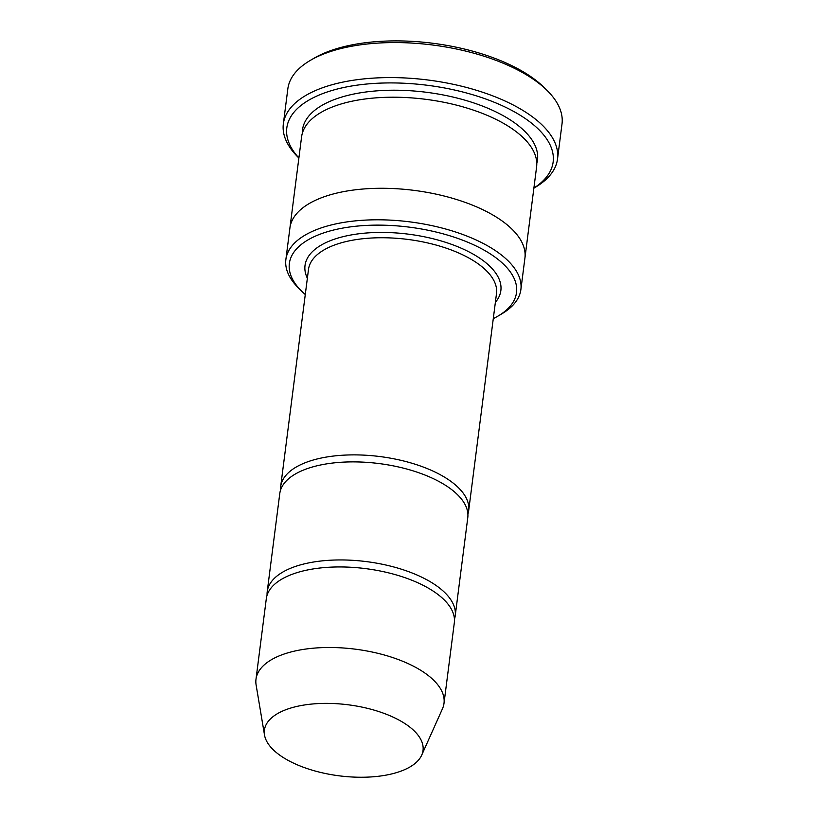 <?xml version="1.0" encoding="UTF-8"?>
<svg xmlns="http://www.w3.org/2000/svg" width="818" height="818" viewBox="0 0 818 818"><rect width="100%" height="100%" fill="white"/><g stroke="black" fill="none" stroke-linecap="round" stroke-linejoin="round"><path stroke-width="1.23" d="M454.44 619.226A94.776 42.434 -172.7 0 0 455.217 615.77A94.776 42.434 -172.7 0 0 425.82 579.246A94.776 42.434 -172.7 0 0 326.402 560.483A94.776 42.434 -172.7 0 0 267.21 591.68A94.776 42.434 -172.7 0 0 267.087 595.228M267.21 591.68L279.766 493.622A94.776 42.434 7.3 0 1 379.163 463.571A94.776 42.434 7.3 0 1 467.773 517.712L455.217 615.77M493.285 318.611A114.51 51.278 -172.7 0 0 497.988 316.096A114.51 51.278 -172.7 0 0 480.994 248.447A114.51 51.278 -172.7 0 0 334.91 229.715A114.51 51.278 -172.7 0 0 301.361 290.901A114.51 51.278 -172.7 0 0 305.278 294.531M289.869 228.386A118.467 53.047 7.3 0 1 289.92 227.946A118.457 53.047 7.3 0 1 414.164 190.389A118.457 53.047 7.3 0 1 524.921 258.059L520.882 289.572A118.457 53.047 -172.7 0 0 484.133 243.928A118.457 53.047 -172.7 0 0 359.869 220.471A118.457 53.047 -172.7 0 0 285.881 259.47A118.457 53.047 -172.7 0 0 298.304 287.844L301.361 290.901M524.931 258.059L536.588 166.995A118.467 53.047 7.3 0 0 425.83 99.326A118.467 53.047 7.3 0 0 301.586 136.892L289.92 227.946A118.467 53.047 7.3 0 1 414.164 190.389A118.467 53.047 7.3 0 1 524.931 258.059A118.467 53.047 7.3 0 1 524.87 258.488M497.988 316.096L501.71 313.897A118.457 53.047 -172.7 0 0 520.882 289.572M283.345 123.876L287.834 88.855A138.211 61.892 7.3 0 1 310.196 60.471L313.928 58.282A134.264 60.123 7.3 0 1 544.461 87.823L547.518 90.88A138.211 61.892 7.3 0 1 562.007 123.978L557.518 158.999A138.211 61.892 -172.7 0 0 514.645 105.737A138.211 61.892 -172.7 0 0 369.664 78.375A138.211 61.892 -172.7 0 0 283.345 123.876A138.211 61.892 -172.7 0 0 297.834 156.984L298.877 158.027M467.896 514.164A94.776 42.434 -172.7 0 0 468.673 510.708A94.776 42.434 -172.7 0 0 439.276 474.184A94.776 42.434 -172.7 0 0 339.859 455.421A94.776 42.434 -172.7 0 0 280.666 486.618A94.776 42.434 -172.7 0 0 280.543 490.166M264.511 735.004L256.116 684.993A94.776 42.434 7.3 0 1 255.993 679.237L266.31 598.684A94.776 42.434 7.3 0 1 365.707 568.633A94.776 42.434 7.3 0 1 454.317 622.774L444 703.327A94.776 42.434 7.3 0 1 442.426 708.858L421.699 755.147A79.96 35.808 7.3 0 1 368.059 777.1A79.96 35.808 7.3 0 1 289.214 760.965A79.96 35.808 7.3 0 1 264.511 735.004A79.96 35.808 7.3 0 1 348.264 704.799A79.96 35.808 7.3 0 1 421.699 755.147M255.993 679.237A94.776 42.434 7.3 0 1 355.39 649.185A94.776 42.434 7.3 0 1 444 703.327M533.888 188.058A134.264 60.123 -172.7 0 0 511.506 110.266A134.264 60.123 -172.7 0 0 342.077 87.874A134.264 60.123 -172.7 0 0 298.887 157.956M533.888 188.13L535.156 187.383A138.211 61.892 -172.7 0 0 557.518 158.999M310.196 60.471A138.211 61.892 7.3 0 1 547.518 90.88M495.371 302.343A98.722 44.203 -172.7 0 0 470.227 252.527A98.722 44.203 -172.7 0 0 354.153 234.449A98.722 44.203 -172.7 0 0 307.363 278.263M302.292 133.426A118.467 53.047 7.3 0 1 426.72 92.322A118.467 53.047 7.3 0 1 536.782 163.467M468.673 510.708L496.495 293.57A94.776 42.434 -172.7 0 0 467.088 257.046A94.776 42.434 -172.7 0 0 367.681 238.283A94.776 42.434 -172.7 0 0 308.488 269.48L280.666 486.618M289.92 227.946L285.881 259.47"/></g></svg>
